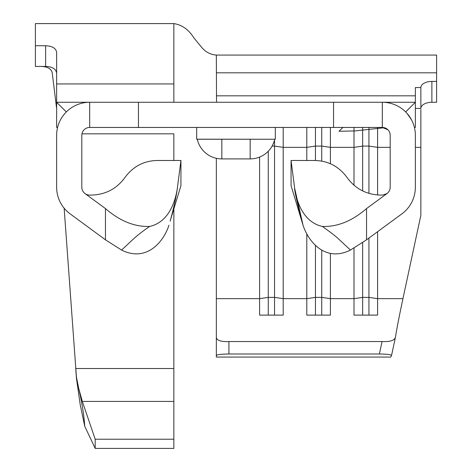<?xml version="1.0" encoding="UTF-8"?>
<svg xmlns="http://www.w3.org/2000/svg" width="472" height="472" viewBox="0 0 472 472"><rect width="100%" height="100%" fill="white"/><g stroke="black" fill="none" stroke-linecap="round" stroke-linejoin="round"><path stroke-width="0.71" d="M216.335 158.303L216.335 298.652L259.6 298.652L259.6 315.113L283.2 315.113L283.2 298.652L306.8 298.652L306.8 315.113L330.4 315.113L330.4 298.652L354 298.652L354 315.113L377.6 315.113L377.6 298.652L368.945 297.384L362.649 297.384L362.649 315.113M368.945 238.053L368.945 315.113M283.2 127.446L283.2 298.652L274.545 297.384L268.255 297.384L268.255 315.113M306.8 160.486L306.8 147.352L283.2 147.352L274.545 146.084L274.545 315.113M330.4 253.523L330.4 298.652L321.745 297.384L315.449 297.384L315.449 315.113M321.745 250.089L321.745 315.113M64.145 208.193L76.429 377.004L78.73 388.456L82.323 401.424L95.191 439.22L95.191 448.4L84.724 426.222L80.104 404.162M173.855 209.061L173.855 439.22L95.191 439.22M366.543 239.817L366.543 208.583C352.13 221.038 337.397 226.991 322.341 226.442C329.267 231.321 334.424 235.251 337.799 238.23L350.436 250.06L366.543 239.817L401.878 213.857A33.04 33.04 0 0 0 415.36 187.231L415.36 135.311A33.04 33.04 0 0 0 382.32 102.271L56.64 102.271L66.322 111.947M57.572 127.523L56.64 127.446L56.64 52.416C55.991 48.256 52.321 46.032 45.631 45.743L35.4 45.743L35.4 23.606L173.855 23.606L173.855 83.939L56.64 83.939M76.429 377.004L78.075 385.512M366.543 208.583L386.975 193.567L382.703 195.089C367.623 195.272 355.735 189.396 347.032 177.472C338.866 166.404 328.081 160.74 314.665 160.486L291.065 160.486L291.065 185.655L303.03 225.191L294.67 188.357C297.018 203.78 304.222 222.318 322.341 226.442M414.428 127.523L415.36 127.446L415.36 102.271L382.32 102.271L382.32 127.446A7.865 7.865 0 0 1 390.185 135.311L390.185 187.231A7.865 7.865 0 0 1 386.975 193.567L382.703 195.089C367.623 195.272 355.735 189.396 347.032 177.472C338.866 166.404 328.081 160.74 314.665 160.486M87.049 226.294L105.457 239.817L105.457 208.583L85.025 193.567A7.865 7.865 0 0 1 81.815 187.231L81.815 135.311A7.865 7.865 0 0 1 89.68 127.446L89.68 102.271A33.04 33.04 0 0 0 56.64 135.311L56.64 187.231A33.04 33.04 0 0 0 70.121 213.857L87.049 226.294M105.457 208.583C119.87 221.038 134.603 226.991 149.659 226.442C167.66 222.495 175.088 203.574 177.33 188.363L180.935 160.486L157.335 160.486C143.919 160.74 133.133 166.404 124.968 177.472C116.265 189.396 104.377 195.272 89.296 195.089A7.865 7.865 0 0 1 85.025 193.567M170.121 221.138L180.935 185.655L180.935 160.486M168.97 225.191C163.684 241.705 146.639 262.562 121.564 250.06L105.457 239.817M64.953 113.392L63.213 115.54M61.838 117.522L61.549 117.988M411.478 119.776L407.035 113.386M382.32 127.446L387.878 129.747L382.32 127.446L89.68 127.446M121.564 250.06C131.511 241.121 135.004 236.395 149.659 226.442M301.891 221.179C296.794 200.983 294.386 190.045 294.67 188.357L291.065 160.486M350.436 250.06C325.515 262.574 308.328 241.788 303.03 225.191M196.665 127.446L196.665 139.246L275.335 139.246L196.665 139.181M275.335 127.446L275.335 139.181M274.267 102.271L248.585 102.271M382.32 102.271L415.36 102.271L405.678 111.947M89.68 102.271L56.64 102.271M35.4 45.743L35.4 66.428L45.631 66.428L45.631 45.743M56.64 73.207C55.997 68.965 52.327 66.705 45.631 66.428M41.217 66.428C47.383 66.629 51.035 68.641 52.174 72.452L56.64 108.584M81.957 133.824L173.855 133.824L173.855 160.486M173.855 439.22L173.855 448.4L95.191 448.4M79.054 390.356L78.541 387.648M80.134 404.156L76.429 378.214L75.726 368.52L173.855 368.52M212.311 102.271L258.916 102.271M415.36 108.436L420.865 108.436L420.865 87.568L415.36 87.568L415.36 102.271M420.865 109.439L420.865 215.285L402.946 298.652C399.306 315.733 396.787 328.707 395.383 337.568C394.285 340.56 389.842 341.887 382.054 341.551L228.92 341.551L228.92 354L379.382 354L382.054 341.551M228.92 354C221.327 354.094 217.132 354.59 216.335 355.487L216.335 357.074L390.769 357.074L391.548 355.44L395.383 337.568M216.335 298.652L216.335 337.568C216.984 340.548 221.179 341.875 228.92 341.551M377.6 195.019L377.6 127.446M402.946 298.652L377.6 298.652L377.6 231.693M315.449 160.492L315.449 146.084L306.8 147.352L306.8 127.446M315.449 245.18L315.449 297.384L306.8 298.652L306.8 233.964M330.4 163.766L330.4 127.446M354 185.225L354 127.446M362.649 242.62L362.649 297.384L354 298.652L354 248.166M216.542 102.271L216.335 55.071L436.6 55.071L436.6 102.282L431.88 102.282A11.015 6.16 0 0 0 420.865 108.436M420.865 87.568A11.015 6.16 180 0 1 431.88 81.408L431.88 102.282M436.6 81.408L431.88 81.408M391.53 355.487C391.146 354.59 387.093 354.094 379.382 354M268.255 151.241L268.255 297.384L259.6 298.652L259.6 157.076M216.335 355.487L216.335 337.568M321.745 161.129L321.745 127.446M362.649 190.942L362.649 146.084L354 147.352L330.4 147.352L321.745 146.084L315.449 146.084L315.449 127.446M272.096 146.084L274.545 146.084L274.545 139.983M368.945 193.414L368.945 127.446M390.185 147.352L377.6 147.352L368.945 146.084L362.649 146.084L362.649 127.446M78.73 388.456C82.104 403.253 84.105 415.844 84.724 426.222M250.16 139.246L250.16 158.911A25.175 25.175 0 0 0 274.722 139.246A25.175 25.175 0 0 1 250.16 158.911L221.84 158.911A25.175 25.175 0 0 1 197.278 139.246A25.175 25.175 0 0 0 221.84 158.911L221.84 139.246M177.33 188.363L177.33 188.363C176.528 195.491 172.864 211.786 170.109 221.185M173.855 401.424L82.323 401.424M333.545 102.271L333.545 127.446M138.455 102.271L138.455 127.446M173.855 83.939L173.855 102.271M216.335 95.822L415.36 95.822M415.36 147.352L420.865 147.352M216.335 72.818L436.6 72.818M395.306 337.922L391.548 355.398M301.348 219.209L301.879 221.138M216.335 55.071C210.488 54.652 205.556 52.038 201.538 47.218L193.874 37.884C188.723 29.618 182.05 24.857 173.855 23.6M384.356 127.711L354.791 130.945L339.02 131.263L342.926 127.446"/></g></svg>

